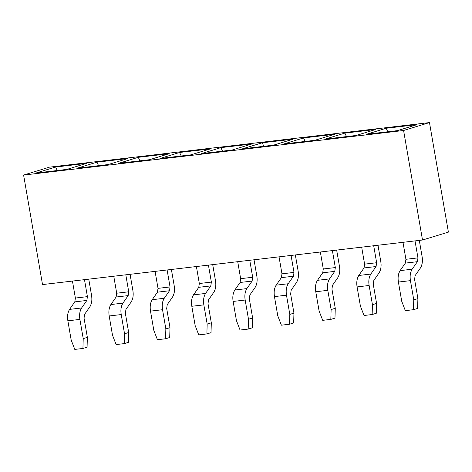 <?xml version="1.0" encoding="UTF-8"?>
<svg xmlns="http://www.w3.org/2000/svg" width="472" height="472" viewBox="0 0 472 472"><rect width="100%" height="100%" fill="white"/><g stroke="black" fill="none" stroke-linecap="round" stroke-linejoin="round"><path stroke-width="0.71" d="M42.521 284.581L23.6 175.053L49.489 167.147L429.479 122.584L448.4 232.118L429.479 122.584L49.489 167.147L23.6 175.053L42.521 284.581L422.511 240.024L403.589 130.49L23.6 175.053L403.589 130.49L429.479 122.584L403.589 130.49L422.511 240.024L448.4 232.118L422.511 240.024L42.521 284.581M222.513 151.14L220.925 147.63L201.249 153.636L220.925 147.63L251.83 144.001L232.153 150.013L201.249 153.636L232.153 150.013L251.83 144.001L220.925 147.63L222.513 151.14M159.931 158.48L190.835 154.857L210.518 148.851L179.608 152.474L159.931 158.48L179.608 152.474L181.195 155.99L179.608 152.474L210.518 148.851L190.835 154.857L159.931 158.48M118.614 163.324L149.518 159.701L169.2 153.695L138.29 157.318L118.614 163.324L138.29 157.318L139.877 160.834L138.29 157.318L169.2 153.695L149.518 159.701L118.614 163.324M77.296 168.174L108.206 164.545L127.882 158.539L96.972 162.162L77.296 168.174L96.972 162.162L98.559 165.678L96.972 162.162L127.882 158.539L108.206 164.545L77.296 168.174M35.978 173.017L66.888 169.395L86.565 163.383L55.655 167.011L35.978 173.017L55.655 167.011L57.242 170.522L55.655 167.011L86.565 163.383L66.888 169.395L35.978 173.017M397.424 130.632L366.52 134.255L386.196 128.248L417.101 124.626L397.424 130.632L417.101 124.626L386.196 128.248L366.52 134.255L397.424 130.632M356.106 135.476L325.202 139.098L344.879 133.092L375.783 129.47L356.106 135.476L375.783 129.47L344.879 133.092L325.202 139.098L356.106 135.476M314.789 140.32L283.884 143.948L303.561 137.936L334.465 134.314L314.789 140.32L334.465 134.314L303.561 137.936L283.884 143.948L314.789 140.32M273.471 145.169L242.567 148.792L262.243 142.78L293.147 139.157L273.471 145.169L293.147 139.157L262.243 142.78L242.567 148.792L273.471 145.169M263.83 146.296L262.243 142.78L263.83 146.296M305.148 141.452L303.561 137.936L305.148 141.452M346.466 136.609L344.879 133.092L346.466 136.609M387.777 131.765L386.196 128.248L387.777 131.765M195.137 325.497L191.815 306.281C191.107 301.567 191.673 297.755 193.514 294.852L198.765 287.324L199.332 283.519L196.399 266.538L199.332 283.519L198.765 287.324L210.801 285.914L211.367 282.103L199.332 283.519L211.367 282.103L210.801 285.914L205.556 293.442C203.709 296.345 203.143 300.157 203.851 304.871L207.173 324.087L211.314 322.824L207.999 303.608L208.565 299.797L213.81 292.268C215.657 289.365 216.223 285.56 215.509 280.84L212.713 264.621L215.509 280.84C216.247 285.289 215.68 289.1 213.81 292.268L208.565 299.797L207.999 303.608L211.314 322.824L211.025 332.66L211.314 322.824L207.173 324.087L203.851 304.871L191.815 306.281L195.137 325.497L198.747 334.878L206.878 333.922L207.173 324.087L206.878 333.922L211.025 332.66L206.878 333.922L198.747 334.878L195.137 325.497M208.435 265.122L211.367 282.103L208.435 265.122M153.819 330.341L150.497 311.131C149.789 306.411 150.356 302.599 152.196 299.702L157.447 292.174L158.014 288.363L155.082 271.382L158.014 288.363L157.447 292.174L169.483 290.758L170.05 286.952L158.014 288.363L170.05 286.952L169.483 290.758L164.238 298.286C162.392 301.189 161.825 305 162.533 309.715L165.855 328.931L169.997 327.668L166.681 308.452L167.247 304.641L172.492 297.112C174.339 294.209 174.905 290.404 174.192 285.684L171.395 269.471L174.192 285.684C174.929 290.132 174.363 293.944 172.492 297.112L167.247 304.641L166.681 308.452L169.997 327.668L169.708 337.504L169.997 327.668L165.855 328.931L162.533 309.715L150.497 311.131L153.819 330.341L157.43 339.722L165.56 338.766L165.855 328.931L165.56 338.766L169.708 337.504L165.56 338.766L157.43 339.722L153.819 330.341M167.117 269.972L170.05 286.952L167.117 269.972M112.501 335.191L109.18 315.974C108.471 311.254 109.038 307.449 110.879 304.546L116.13 297.018L116.696 293.206L113.764 276.226L116.696 293.206L116.13 297.018L128.166 295.602L128.732 291.796L116.696 293.206L128.732 291.796L128.166 295.602L122.921 303.136C121.074 306.033 120.507 309.844 121.221 314.564L124.537 333.775L128.679 332.512L125.363 313.296L125.93 309.49L131.175 301.956C133.021 299.059 133.588 295.248 132.874 290.528L130.077 274.315L132.874 290.528C133.611 294.982 133.045 298.788 131.175 301.956L125.93 309.49L125.363 313.296L128.679 332.512L128.39 342.347L128.679 332.512L124.537 333.775L121.221 314.564L109.18 315.974L112.501 335.191L116.112 344.566L124.248 343.616L124.537 333.775L124.248 343.616L128.39 342.347L124.248 343.616L116.112 344.566L112.501 335.191M125.8 274.816L128.732 291.796L125.8 274.816M71.183 340.035L67.862 320.818C67.154 316.098 67.72 312.293 69.561 309.39L74.812 301.862L75.378 298.05L72.446 281.07L75.378 298.05L74.812 301.862L86.848 300.452L87.414 296.64L75.378 298.05L87.414 296.64L86.848 300.452L81.603 307.98C79.756 310.883 79.19 314.688 79.904 319.408L83.219 338.625L87.361 337.356L84.045 318.14L84.612 314.334L89.857 306.806C91.704 303.903 92.27 300.092 91.556 295.378L88.76 279.158L91.556 295.378C92.3 299.826 91.727 303.638 89.857 306.806L84.612 314.334L84.045 318.14L87.361 337.356L87.072 347.197L87.361 337.356L83.219 338.625L79.904 319.408L67.862 320.818L71.183 340.035L74.794 349.416L82.93 348.46L83.219 338.625L82.93 348.46L87.072 347.197L82.93 348.46L74.794 349.416L71.183 340.035M84.482 279.66L87.414 296.64L84.482 279.66M401.725 301.272L398.403 282.055C397.695 277.341 398.262 273.53 400.103 270.627L405.354 263.099L405.92 259.293L402.988 242.313L405.92 259.293L405.354 263.099L417.39 261.689L417.956 257.877L405.92 259.293L417.956 257.877L417.39 261.689L412.139 269.217C410.298 272.12 409.731 275.925 410.439 280.645L413.761 299.862L417.903 298.599L414.581 279.383L415.148 275.571L420.399 268.043C422.239 265.14 422.806 261.335 422.098 256.615L419.295 240.395L422.098 256.615C422.835 261.063 422.269 264.875 420.399 268.043L415.148 275.571L414.581 279.383L417.903 298.599L417.608 308.434L417.903 298.599L413.761 299.862L410.439 280.645L398.403 282.055L401.725 301.272L405.336 310.653L413.466 309.697L413.761 299.862L413.466 309.697L417.608 308.434L413.466 309.697L405.336 310.653L401.725 301.272M415.024 240.897L417.956 257.877L415.024 240.897M360.407 306.116L357.086 286.905C356.378 282.185 356.944 278.374 358.785 275.477L364.036 267.943L364.602 264.137L361.67 247.157L364.602 264.137L364.036 267.943L376.072 266.532L376.638 262.727L364.602 264.137L376.638 262.727L376.072 266.532L370.821 274.061C368.98 276.964 368.414 280.775 369.122 285.489L372.443 304.706L376.585 303.443L373.263 284.227L373.83 280.415L379.081 272.887C380.922 269.984 381.488 266.178 380.78 261.458L377.978 245.245L380.78 261.458C381.518 265.907 380.951 269.718 379.081 272.887L373.83 280.415L373.263 284.227L376.585 303.443L376.29 313.278L376.585 303.443L372.443 304.706L369.122 285.489L357.086 286.905L360.407 306.116L364.018 315.497L372.148 314.541L372.443 304.706L372.148 314.541L376.29 313.278L372.148 314.541L364.018 315.497L360.407 306.116M373.706 245.747L376.638 262.727L373.706 245.747M319.09 310.965L315.768 291.749C315.06 287.029 315.626 283.218 317.467 280.321L322.718 272.792L323.285 268.981L320.352 252.001L323.285 268.981L322.718 272.792L334.754 271.376L335.321 267.571L323.285 268.981L335.321 267.571L334.754 271.376L329.503 278.911C327.662 281.808 327.096 285.619 327.804 290.339L331.126 309.549L335.267 308.287L331.946 289.07L332.512 285.259L337.763 277.731C339.604 274.834 340.176 271.022 339.462 266.302L336.66 250.089L339.462 266.302C340.2 270.757 339.633 274.562 337.763 277.731L332.512 285.259L331.946 289.07L335.267 308.287L334.972 318.122L335.267 308.287L331.126 309.549L327.804 290.339L315.768 291.749L319.09 310.965L322.701 320.341L330.831 319.391L331.126 309.549L330.831 319.391L334.972 318.122L330.831 319.391L322.701 320.341L319.09 310.965M332.388 250.591L335.321 267.571L332.388 250.591M277.772 315.809L274.45 296.593C273.742 291.873 274.309 288.067 276.149 285.165L281.4 277.636L281.967 273.825L279.035 256.845L281.967 273.825L281.4 277.636L293.437 276.226L294.003 272.415L281.967 273.825L294.003 272.415L293.437 276.226L288.185 283.755C286.345 286.651 285.778 290.463 286.486 295.183L289.808 314.399L293.95 313.131L290.628 293.914L291.2 290.109L296.445 282.58C298.292 279.678 298.859 275.866 298.145 271.152L295.342 254.933L298.145 271.152C298.882 275.601 298.316 279.406 296.445 282.58L291.2 290.109L290.628 293.914L293.95 313.131L293.655 322.966L293.95 313.131L289.808 314.399L286.486 295.183L274.45 296.593L277.772 315.809L281.383 325.184L289.513 324.234L289.808 314.399L289.513 324.234L293.655 322.966L289.513 324.234L281.383 325.184L277.772 315.809M291.071 255.435L294.003 272.415L291.071 255.435M236.454 320.653L233.133 301.437C232.425 296.723 232.991 292.911 234.832 290.009L240.083 282.48L240.649 278.669L237.717 261.689L240.649 278.669L240.083 282.48L252.119 281.07L252.685 277.259L240.649 278.669L252.685 277.259L252.119 281.07L246.874 288.598C245.027 291.501 244.461 295.307 245.169 300.027L248.49 319.243L252.632 317.975L249.316 298.764L249.883 294.953L255.128 287.424C256.974 284.522 257.541 280.71 256.827 275.996L254.03 259.777L256.827 275.996C257.565 280.445 256.998 284.256 255.128 287.424L249.883 294.953L249.316 298.764L252.632 317.975L252.343 327.816L252.632 317.975L248.49 319.243L245.169 300.027L233.133 301.437L236.454 320.653L240.065 330.034L248.195 329.078L248.49 319.243L248.195 329.078L252.343 327.816L248.195 329.078L240.065 330.034L236.454 320.653M249.753 260.278L252.685 277.259L249.753 260.278M191.815 306.281L203.851 304.871C203.113 300.422 203.68 296.611 205.556 293.442L193.514 294.852C191.644 298.027 191.077 301.832 191.815 306.281M193.514 294.852L205.556 293.442L210.801 285.914L198.765 287.324L193.514 294.852M150.497 311.131L162.533 309.715C161.796 305.266 162.362 301.46 164.238 298.286L152.196 299.702C150.326 302.871 149.76 306.676 150.497 311.131M152.196 299.702L164.238 298.286L169.483 290.758L157.447 292.174L152.196 299.702M109.18 315.974L121.221 314.564C120.478 310.11 121.044 306.304 122.921 303.136L110.879 304.546C109.008 307.714 108.442 311.526 109.18 315.974M110.879 304.546L122.921 303.136L128.166 295.602L116.13 297.018L110.879 304.546M67.862 320.818L79.904 319.408C79.16 314.96 79.733 311.148 81.603 307.98L69.561 309.39C67.691 312.558 67.124 316.37 67.862 320.818M69.561 309.39L81.603 307.98L86.848 300.452L74.812 301.862L69.561 309.39M398.403 282.055L410.439 280.645C409.702 276.197 410.268 272.385 412.139 269.217L400.103 270.627C398.232 273.795 397.666 277.607 398.403 282.055M400.103 270.627L412.139 269.217L417.39 261.689L405.354 263.099L400.103 270.627M357.086 286.905L369.122 285.489C368.384 281.041 368.951 277.229 370.821 274.061L358.785 275.477C356.915 278.645 356.348 282.451 357.086 286.905M358.785 275.477L370.821 274.061L376.072 266.532L364.036 267.943L358.785 275.477M315.768 291.749L327.804 290.339C327.067 285.885 327.633 282.079 329.503 278.911L317.467 280.321C315.597 283.489 315.031 287.3 315.768 291.749M317.467 280.321L329.503 278.911L334.754 271.376L322.718 272.792L317.467 280.321M274.45 296.593L286.486 295.183C285.749 290.734 286.315 286.923 288.185 283.755L276.149 285.165C274.279 288.333 273.713 292.144 274.45 296.593M276.149 285.165L288.185 283.755L293.437 276.226L281.4 277.636L276.149 285.165M233.133 301.437L245.169 300.027C244.431 295.578 244.997 291.767 246.874 288.598L234.832 290.009C232.962 293.177 232.395 296.988 233.133 301.437M234.832 290.009L246.874 288.598L252.119 281.07L240.083 282.48L234.832 290.009"/></g></svg>
